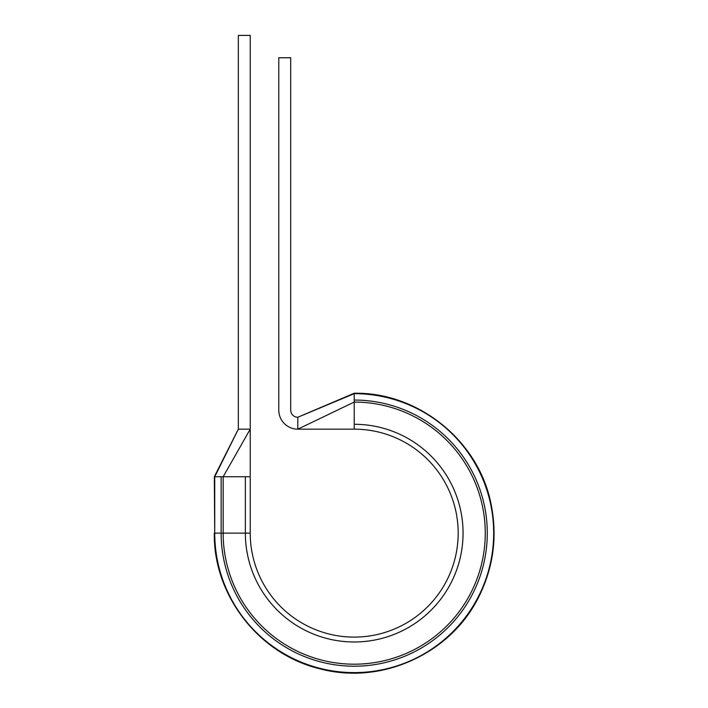 <?xml version="1.0" encoding="UTF-8"?>
<svg xmlns="http://www.w3.org/2000/svg" width="708" height="708" viewBox="0 0 708 708"><rect width="100%" height="100%" fill="white"/><g stroke="black" fill="none" stroke-linecap="round" stroke-linejoin="round"><path stroke-width="1.06" d="M354.212 393.179L354.212 429.163L297.82 429.163A19.036 19.036 0 0 1 278.784 410.127L278.784 57.764L290.687 57.764L290.687 410.127A7.142 7.142 0 0 0 297.82 417.26L297.82 429.163L354.212 402.073A131.06 131.06 0 0 1 485.263 533.133A131.06 131.06 0 0 1 354.212 664.192A131.06 131.06 0 0 1 223.153 533.133L223.153 476.741L250.234 476.741L250.234 35.4L238.339 35.4L238.339 429.163L250.234 429.163L223.153 476.741L214.736 476.741L238.339 429.163L214.32 476.741L214.736 533.133L214.736 476.741M354.212 393.666A139.467 139.467 0 0 1 493.68 533.133A139.467 139.467 0 0 1 354.212 672.6A139.467 139.467 0 0 1 214.736 533.133L245.357 533.133A108.846 108.846 0 0 0 354.212 641.979A108.846 108.846 0 0 0 463.059 533.133A108.846 108.846 0 0 0 354.212 424.278L354.212 429.163A103.97 103.97 0 0 1 458.182 533.133A103.97 103.97 0 0 1 354.212 637.103A103.97 103.97 0 0 1 250.234 533.133L250.234 476.741M354.212 393.241C418.702 392.064 479.272 441.367 491.193 504.76C497.574 537.186 493.29 568.143 478.351 597.614C449.669 655.396 377.992 686.415 316.237 667.768C257.243 652.148 213.347 594.154 214.32 533.133C213.205 596.463 260.677 656.192 322.627 669.405C384.063 684.786 452.97 652.041 479.829 594.676C494.078 564.851 497.627 533.814 490.485 501.547C477.263 439.597 417.543 392.135 354.212 393.241L297.82 417.26L354.106 393.71M354.212 400.055A133.077 133.077 0 0 1 487.281 533.133A133.077 133.077 0 0 1 354.212 666.21A133.077 133.077 0 0 1 221.135 533.133L221.135 476.741M354.212 429.163A103.97 103.97 0 0 1 458.182 533.133A103.97 103.97 0 0 1 354.212 637.103A103.97 103.97 0 0 1 250.234 533.133L245.357 533.133L245.357 476.741"/></g></svg>
